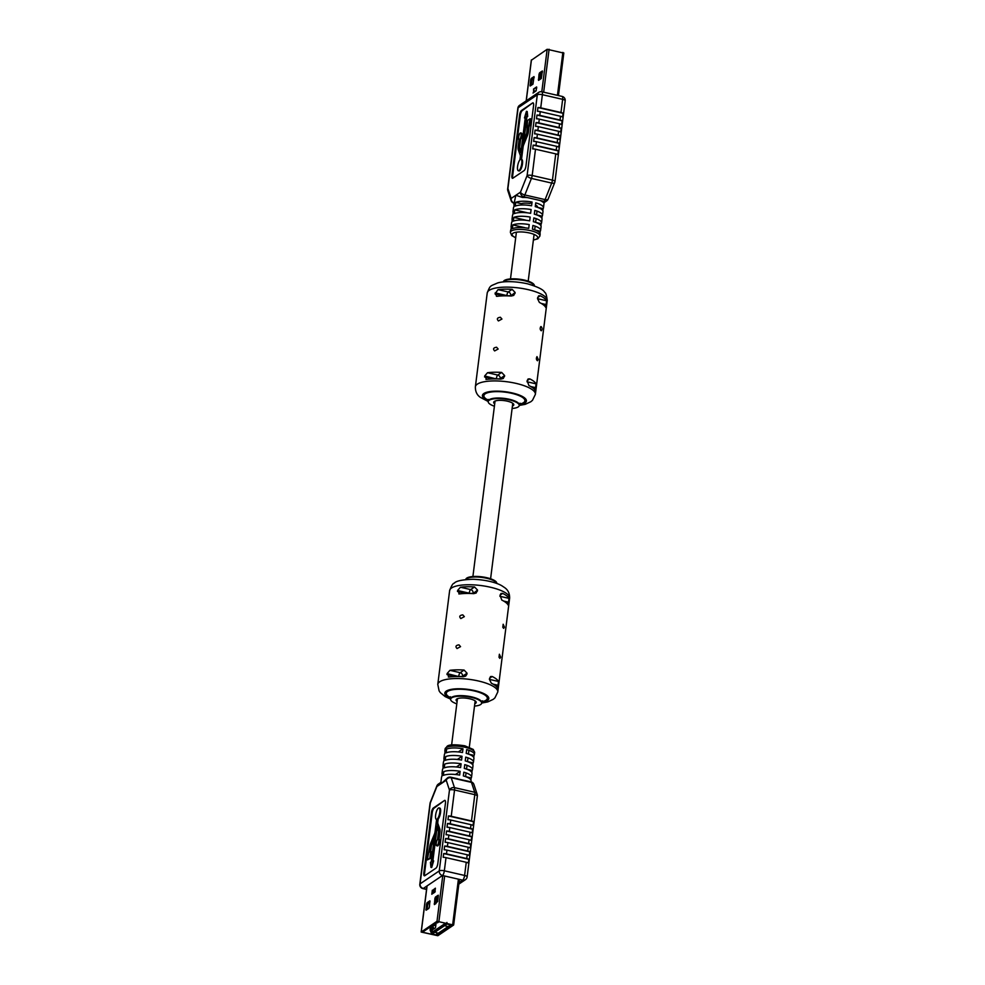 <?xml version="1.0" encoding="UTF-8"?>
<svg xmlns="http://www.w3.org/2000/svg" width="985" height="985" viewBox="0 0 985 985"><rect width="100%" height="100%" fill="white"/><g stroke="black" fill="none" stroke-linecap="round" stroke-linejoin="round"><path stroke-width="1.48" d="M529.918 203.476A8.914 2.647 -172.8 0 0 521.324 203.649L515.709 202.356A14.886 4.408 -172.8 0 1 527.061 201.371A14.886 4.408 -172.8 0 1 532.06 202.036L529.918 203.476M537.514 207.355L537.551 207.096A8.914 2.647 -172.8 0 0 535.471 205.04M531.395 60.208L547.155 49.287L563.728 53.091M539.595 79.674L540.248 74.491L542.526 71.917M531.247 85.326L531.9 80.13L534.165 77.569M541.307 78.517L538.524 80.351L539.041 74.207L539.595 72.791L542.378 70.969L541.307 78.517M532.959 84.168L530.164 85.99L530.681 79.859L531.247 78.443L534.03 76.608L532.959 84.168M536.135 90.558L534.461 91.691L533.932 89.906L533.611 92.479L536.111 90.768M536.726 88.01L536.566 87.148L533.611 89.155L533.932 89.906M533.611 92.479L533.611 89.155M533.538 89.032L536.616 86.951L536.148 90.768L533.033 93.021M540.642 73.284L539.854 79.502M556.229 150.102A3.965 1.17 -172.8 0 1 558.31 150.902L557.842 154.657A3.965 1.17 -172.8 0 0 555.749 153.869L535.495 149.227A3.965 1.17 -172.8 0 0 532.713 148.895L533.193 145.14A3.965 1.17 -172.8 0 1 535.975 145.46L556.229 150.102L556.697 146.346L536.443 141.705A3.965 1.17 -172.8 0 0 533.661 141.384L534.141 137.617A3.965 1.17 -172.8 0 1 536.923 137.937L557.178 142.591L557.658 138.823L537.404 134.182A3.965 1.17 -172.8 0 0 534.609 133.862L535.089 130.094A3.965 1.17 -172.8 0 1 537.872 130.426L558.126 135.068L558.606 131.3L538.352 126.659A3.965 1.17 -172.8 0 0 535.557 126.339L536.037 122.583A3.965 1.17 -172.8 0 1 538.82 122.903L559.074 127.545L559.554 123.79L539.3 119.136A3.965 1.17 -172.8 0 0 536.517 118.816L536.985 115.06A3.965 1.17 -172.8 0 1 539.768 115.38L560.022 120.022L560.502 116.267L540.248 111.625A3.965 1.17 -172.8 0 0 537.465 111.293L537.933 107.537A3.965 1.17 -172.8 0 1 540.728 107.857L560.982 112.499L562.644 99.35L542.39 94.695L540.728 107.857M539.965 233.285L540.236 231.204A14.886 4.408 -172.8 0 0 540.605 230.404A14.886 4.408 -172.8 0 0 532.897 225.442L532.417 229.197A14.886 4.408 -172.8 0 1 540.137 234.159L539.903 236.043A14.886 4.408 7.2 0 0 523.491 229.567A14.886 4.408 7.2 0 0 510.365 232.312L510.612 230.428A14.886 4.408 -172.8 0 1 510.981 229.628L511.461 225.873A14.886 4.408 -172.8 0 0 511.08 226.673L511.56 222.905A14.886 4.408 -172.8 0 1 511.929 222.105L512.409 218.35A14.886 4.408 -172.8 0 0 512.028 219.15L512.508 215.383A14.886 4.408 -172.8 0 1 512.889 214.582L513.357 210.827A14.886 4.408 -172.8 0 0 512.988 211.627L513.456 207.872A14.886 4.408 -172.8 0 1 513.838 207.072L514.305 203.304A14.886 4.408 -172.8 0 0 513.936 204.104A14.886 4.408 -172.8 0 0 514.096 204.978M523.737 227.695A14.886 4.408 -172.8 0 0 512.385 228.68L512.865 224.925A14.886 4.408 -172.8 0 1 524.205 223.927A14.886 4.408 -172.8 0 1 529.204 224.592L528.736 228.36A14.886 4.408 -172.8 0 0 523.737 227.695M524.685 220.172A14.886 4.408 -172.8 0 0 513.333 221.157L513.813 217.402A14.886 4.408 -172.8 0 1 525.153 216.417A14.886 4.408 -172.8 0 1 530.164 217.069L529.684 220.837A14.886 4.408 -172.8 0 0 524.685 220.172M525.633 212.649A14.886 4.408 -172.8 0 0 514.281 213.647L514.761 209.879A14.886 4.408 -172.8 0 1 526.113 208.894A14.886 4.408 -172.8 0 1 531.112 209.559L530.632 213.314A14.886 4.408 -172.8 0 0 525.633 212.649M532.06 202.036L531.58 205.791A14.886 4.408 -172.8 0 0 526.581 205.126A14.886 4.408 -172.8 0 0 515.241 206.124L515.709 202.356M543.461 201.617C544.52 202.787 544.336 202.959 542.87 202.122A14.886 4.408 -172.8 0 0 540.149 200.509L527.529 197.616A14.886 4.408 -172.8 0 0 522.616 197.48L515.832 195.289L513.936 204.104M542.821 210.728L543.08 208.635A14.886 4.408 -172.8 0 0 543.461 207.835A14.886 4.408 -172.8 0 0 535.741 202.873L535.261 206.641A14.886 4.408 -172.8 0 1 542.981 211.603L542.513 215.358A14.886 4.408 -172.8 0 0 534.793 210.396L534.313 214.164A14.886 4.408 -172.8 0 1 542.033 219.113L541.565 222.881A14.886 4.408 -172.8 0 0 533.845 217.919L533.365 221.674A14.886 4.408 -172.8 0 1 541.085 226.636L540.605 230.404M541.873 218.251L542.132 216.158A14.886 4.408 -172.8 0 0 542.513 215.358M512.988 211.627A14.886 4.408 -172.8 0 0 513.148 212.501M540.925 225.774L541.184 223.681A14.886 4.408 -172.8 0 0 541.565 222.881M512.028 219.15A14.886 4.408 -172.8 0 0 512.2 220.012M511.08 226.673A14.886 4.408 -172.8 0 0 511.252 227.535M543.08 208.635L537.601 207.379M526.606 212.6L514.761 209.879M542.132 216.158L536.653 214.902M525.658 220.123L513.813 217.402M541.184 223.681L535.705 222.425M524.71 227.633L512.865 224.925M540.236 231.204L534.756 229.948M532.626 102.945L522.173 110.689A3.965 1.219 -77.1 0 0 520.302 115.393L512.692 175.552A3.965 1.219 -77.1 0 0 512.877 178.199L524.069 170.627A3.965 1.219 -77.1 0 0 525.953 165.923L533.55 105.764A3.965 1.219 -77.1 0 0 533.033 102.846A3.965 1.219 -77.1 0 0 532.626 102.945L521.422 110.517A3.965 1.219 -77.1 0 0 519.551 115.22L511.954 175.379A3.965 1.219 -77.1 0 0 512.459 178.31A3.965 1.219 -77.1 0 0 512.877 178.199M518.344 170.762A5.885 1.798 102.9 0 1 517.63 166.083A5.885 1.798 102.9 0 1 519.945 159.816L520.302 156.972A2.943 0.899 -77.1 0 0 520.228 155.162L518.319 149.892A5.27 1.613 102.9 0 1 518.196 146.654L519.058 139.784A3.534 1.083 102.9 0 1 518.824 136.078A3.534 1.083 102.9 0 1 520.659 132.913A3.534 1.083 102.9 0 1 521.114 135.474A3.534 1.083 102.9 0 1 519.883 139.23L519.009 146.1A2.943 0.899 -77.1 0 0 519.083 147.898L520.831 152.737L525.3 117.387L524.463 117.954L526.446 111.317L526.963 116.267L526.125 116.833L522.863 142.69L526.273 134.354A2.943 0.899 -77.1 0 0 526.852 132.113L527.566 120.441L530.053 118.766L527.677 131.559A5.27 1.613 102.9 0 1 526.643 135.573L522.9 144.684A2.943 0.899 -77.1 0 0 522.321 146.925L520.757 159.262A5.885 1.798 102.9 0 1 520.979 159.275A5.885 1.798 102.9 0 1 521.422 165.418A5.885 1.798 102.9 0 1 518.344 170.762L519.095 170.934A5.885 1.798 -77.1 0 0 522.161 165.591A5.885 1.798 -77.1 0 0 521.73 159.447A5.885 1.798 -77.1 0 0 521.508 159.435M521.016 151.333L519.834 148.07A2.943 0.899 102.9 0 1 519.76 146.272L520.622 139.402A3.534 1.083 -77.1 0 0 521.865 135.647A3.534 1.083 -77.1 0 0 521.41 133.086L520.659 132.913M523.971 139.981L526.876 117.006L527.701 116.439L527.197 111.49L526.446 111.317M521.521 159.398L523.072 147.097A2.943 0.899 102.9 0 1 523.651 144.844L527.381 135.745A5.27 1.613 -77.1 0 0 528.428 131.731L529.13 126.178L529.967 125.624L530.804 118.939L530.053 118.766M519.883 139.23L520.622 139.402M524.463 117.954L525.214 118.126M526.963 116.267L527.701 116.439M526.125 116.833L526.876 117.006M526.729 127.127L527.467 127.299M529.216 125.452L529.967 125.624M528.379 126.006L529.13 126.178M560.502 116.267A3.965 1.17 -172.8 0 1 562.583 117.055L563.063 113.3A3.965 1.17 -172.8 0 0 560.982 112.499M559.554 123.79A3.965 1.17 -172.8 0 1 561.635 124.578L562.115 120.823A3.965 1.17 -172.8 0 0 560.022 120.022M558.606 131.3A3.965 1.17 -172.8 0 1 560.687 132.101L561.167 128.345A3.965 1.17 -172.8 0 0 559.074 127.545M557.658 138.823A3.965 1.17 -172.8 0 1 559.739 139.624L560.219 135.856A3.965 1.17 -172.8 0 0 558.126 135.068M556.697 146.346A3.965 1.17 -172.8 0 1 558.79 147.147L559.258 143.379A3.965 1.17 -172.8 0 0 557.178 142.591M563.063 113.3L537.933 107.537M562.115 120.823L536.985 115.06M561.167 128.345L536.037 122.583M560.219 135.856L535.089 130.094M559.258 143.379L534.141 137.617M558.31 150.902L533.193 145.14M444.457 930.135L445.676 930.419L437.845 935.713L421.174 932.044L437.008 921.283L453.568 925.075L445.737 930.369L444.531 930.099L452.374 924.78L438.214 921.554L422.466 932.204L436.626 935.43L444.543 929.421M444.617 929.372L444.531 930.099M427.121 909.561L427.773 904.365L430.051 901.804M435.469 903.91L436.133 898.726L438.399 896.153M427.121 902.679L429.903 900.844L429.386 906.988L428.832 908.404L426.049 910.226L426.554 904.095L427.121 902.679L428.34 902.962M435.481 897.027L438.263 895.205L437.746 901.349L434.397 904.587L434.914 898.443L435.481 897.027L436.687 897.31M435.075 890.563L433.4 891.696L432.76 890.772L432.427 893.358L435.05 890.772M432.427 893.358L435.235 891.462M435.333 888.556L432.76 890.772M432.489 890.477L435.395 888.174L434.89 892.176L431.923 894.06M445.479 925.912L447.818 926.503L445.479 925.912M435.702 932.463L437.537 932.992M447.018 924.016L432.243 933.989L435.924 934.839L450.699 924.853L447.018 924.016L446.919 922.452M435.702 934.79L432.095 934.014L431.307 932.992L430.088 930.012L430.494 926.774M430.088 930.012L430.962 929.421L432.119 932.266L445.565 923.179M431.381 926.183L430.962 929.421M433.572 927.845L433.4 929.224L435.505 927.808L436.109 922.982M437.512 922.034L437.414 922.846L439.113 921.701M436.183 898.418L438.066 898.849M438.214 897.618L436.737 897.286M436.047 901.176L435.727 903.737M433.031 925.063L432.119 932.266M436.884 933.226L436.17 932.832L436.946 933.017M445.614 925.999L447.818 926.503M473.096 825.479L473.563 821.724A3.965 1.17 -172.8 0 0 471.483 820.924L474.807 794.661A3.965 1.17 7.2 0 1 477.343 796.102A3.965 3.965 0 0 0 477.171 794.366A3.965 3.374 161.8 0 0 474.721 792.272L471.47 782.386L451.216 777.744L454.467 787.631L474.721 792.272A3.965 1.219 -77.1 0 1 474.807 794.661L454.541 790.019L451.228 816.282A3.965 1.17 -172.8 0 0 448.446 815.962L447.966 819.717A3.965 1.17 -172.8 0 1 450.748 820.037L471.002 824.691A3.965 1.17 -172.8 0 1 473.096 825.479M450.748 820.037L450.28 823.805A3.965 1.17 -172.8 0 0 447.498 823.485L447.018 827.24A3.965 1.17 -172.8 0 1 449.8 827.56L470.054 832.202A3.965 1.17 -172.8 0 1 472.147 833.002L472.615 829.247A3.965 1.17 -172.8 0 0 470.535 828.447L471.002 824.691M449.8 827.56L449.332 831.328A3.965 1.17 -172.8 0 0 446.537 830.995L446.07 834.763A3.965 1.17 -172.8 0 1 448.852 835.083L469.106 839.725A3.965 1.17 -172.8 0 1 471.199 840.525L471.667 836.758A3.965 1.17 -172.8 0 0 469.586 835.97L470.054 832.202M448.852 835.083L448.372 838.838A3.965 1.17 -172.8 0 0 445.589 838.518L445.121 842.286A3.965 1.17 -172.8 0 1 447.904 842.606L468.158 847.248A3.965 1.17 -172.8 0 1 470.239 848.048L470.719 844.28A3.965 1.17 -172.8 0 0 468.638 843.492L469.106 839.725M447.904 842.606L447.424 846.361A3.965 1.17 -172.8 0 0 444.641 846.041L444.161 849.796A3.965 1.17 -172.8 0 1 446.956 850.129L467.21 854.771A3.965 1.17 -172.8 0 1 469.291 855.559L469.771 851.803A3.965 1.17 -172.8 0 0 467.678 851.003L468.158 847.248M466.262 862.294A3.965 1.17 -172.8 0 1 468.343 863.082L468.823 859.326A3.965 1.17 -172.8 0 0 466.73 858.526L446.476 853.884A3.965 1.17 -172.8 0 0 443.693 853.564L443.213 857.319A3.965 1.17 -172.8 0 1 446.008 857.639L444.346 870.802L464.6 875.456L466.262 862.294L446.008 857.639M450.28 823.805L470.535 828.447M449.332 831.328L469.586 835.97M448.372 838.838L468.638 843.492M447.424 846.361L467.678 851.003M445.035 751.715A14.886 4.408 7.2 0 1 444.863 750.841L445.097 748.957A14.886 4.408 -172.8 0 1 465.117 747.283A14.886 4.408 -172.8 0 1 474.635 752.688L474.388 754.572A14.886 4.408 7.2 0 0 466.668 749.61L466.2 753.377A14.886 4.408 7.2 0 1 473.92 758.327L473.44 762.095A14.886 4.408 7.2 0 0 465.72 757.133L465.252 760.888A14.886 4.408 7.2 0 1 472.972 765.85L472.492 769.617A14.886 4.408 7.2 0 0 464.772 764.655L464.292 768.411A14.886 4.408 7.2 0 1 472.012 773.373L471.544 777.128A14.886 4.408 7.2 0 0 463.824 772.178L463.344 775.934A14.886 4.408 7.2 0 1 471.064 780.896L470.953 781.831M443.312 775.417A14.886 4.408 7.2 0 1 459.663 775.084L460.143 771.329A14.886 4.408 7.2 0 0 443.792 771.661L443.312 775.417M440.874 782.435L441.539 777.165A14.886 4.408 7.2 0 1 441.92 776.365L442.388 772.597A14.886 4.408 7.2 0 0 442.019 773.397A14.886 4.408 7.2 0 0 442.179 774.272M444.863 750.841A14.886 4.408 7.2 0 1 445.245 750.041L444.764 753.796A14.886 4.408 7.2 0 0 444.395 754.596L443.915 758.364A14.886 4.408 7.2 0 1 444.297 757.563L443.816 761.319A14.886 4.408 7.2 0 0 443.435 762.119L442.967 765.887A14.886 4.408 7.2 0 1 443.336 765.086L442.868 768.842A14.886 4.408 7.2 0 0 442.487 769.642L442.019 773.397M444.075 759.226A14.886 4.408 7.2 0 1 443.915 758.364M443.127 766.749A14.886 4.408 7.2 0 1 442.967 765.887M442.13 782.878C440.664 782.041 440.48 782.213 441.539 783.383L447.67 777.781A3.965 3.595 -124 0 0 446.217 780.231L436.872 786.535L430.285 803.071L420.078 883.865L439.261 870.9L449.468 790.118A3.965 1.17 7.2 0 1 454.541 790.019A3.965 1.219 -77.1 0 0 454.467 787.631A3.965 3.374 -18.2 0 0 449.468 790.118L446.217 780.231A3.965 3.374 -18.2 0 1 451.216 777.744A3.965 1.219 -77.1 0 0 450.785 777.202A3.965 3.965 0 0 0 447.67 777.781M454.183 778.187L471.039 781.844A3.965 1.219 -77.1 0 1 471.47 782.386A3.965 3.374 -18.2 0 1 473.92 784.479A3.965 3.965 0 0 0 471.039 781.844M471.544 777.128A14.886 4.408 7.2 0 1 471.162 777.928L470.904 780.021M444.272 767.894A14.886 4.408 7.2 0 1 460.611 767.574L461.091 763.806A14.886 4.408 7.2 0 0 444.74 764.138L444.272 767.894M472.492 769.617A14.886 4.408 7.2 0 1 472.111 770.418L471.852 772.499M445.22 760.371A14.886 4.408 7.2 0 1 461.571 760.051L462.039 756.283A14.886 4.408 7.2 0 0 445.688 756.615L445.22 760.371M473.44 762.095A14.886 4.408 7.2 0 1 473.071 762.895L472.8 764.988M446.168 752.86A14.886 4.408 7.2 0 1 462.519 752.528L462.987 748.772A14.886 4.408 7.2 0 0 446.636 749.092L446.168 752.86M474.388 754.572A14.886 4.408 7.2 0 1 474.019 755.372L473.748 757.465M455.636 774.37L460.143 771.329M465.683 776.672L471.162 777.928M456.584 766.847L461.091 763.806M466.644 769.162L472.111 770.418M457.533 759.337L462.039 756.283M467.592 761.639L473.071 762.895M458.493 751.814L462.987 748.772M468.54 754.116L474.019 755.372M444.506 800.46L434.053 808.205A3.965 1.219 -77.1 0 0 432.181 812.908L424.584 873.079A3.965 1.219 -77.1 0 0 424.769 875.714L435.961 868.154A3.965 1.219 -77.1 0 0 437.833 863.439L445.429 803.28A3.965 1.219 -77.1 0 0 444.925 800.362A3.965 1.219 -77.1 0 0 444.506 800.46L433.301 808.032A3.965 1.219 -77.1 0 0 431.43 812.736L423.833 872.907A3.965 1.219 -77.1 0 0 424.35 875.825A3.965 1.219 -77.1 0 0 424.757 875.714M438.19 819.015A5.885 1.798 -77.1 0 0 440.504 812.748A5.885 1.798 -77.1 0 0 439.79 808.082L439.039 807.909A5.885 1.798 102.9 0 1 439.753 812.576A5.885 1.798 102.9 0 1 437.438 818.843L438.19 819.015L437.833 821.859A2.943 0.899 102.9 0 0 437.894 823.669L439.815 828.951A5.27 1.613 -77.1 0 1 439.938 832.19L439.076 839.06A3.534 1.083 -77.1 0 1 439.31 842.766A3.534 1.083 -77.1 0 1 437.475 845.93L436.724 845.758A3.534 1.083 102.9 0 1 436.269 843.185A3.534 1.083 102.9 0 1 437.5 839.442L438.374 832.571A2.943 0.899 -77.1 0 0 438.3 830.761L436.54 825.935L432.083 861.272L432.908 860.718L437.118 827.499M431.689 867.514L433.659 860.878L432.908 860.718L430.938 867.342L431.689 867.514M430.667 851.533L431.27 846.731A2.943 0.899 102.9 0 1 431.849 844.477L434.163 838.863M430.556 858.391L431.405 851.705L430.654 851.533L429.817 858.218L430.556 858.391L427.318 859.905L429.706 847.112A5.27 1.613 102.9 0 1 430.74 843.086L434.483 833.987A2.943 0.899 -77.1 0 0 435.062 831.746L436.614 819.397A5.885 1.798 102.9 0 1 436.404 819.397A5.885 1.798 102.9 0 1 435.961 813.253A5.885 1.798 102.9 0 1 439.039 807.909M451.228 816.282L471.483 820.924M437.438 818.843L437.081 821.687A2.943 0.899 -77.1 0 0 437.143 823.497L439.064 828.779A5.27 1.613 102.9 0 1 439.187 832.017L438.325 838.888L439.076 839.06M438.325 838.888A3.534 1.083 102.9 0 1 438.559 842.594A3.534 1.083 102.9 0 1 436.724 845.758M430.938 867.342L430.42 862.392L431.258 861.826L434.52 835.982L431.11 844.305A2.943 0.899 -77.1 0 0 430.519 846.558L429.817 852.099L430.654 851.533M429.817 858.218L427.318 859.905M468.823 859.326L443.693 853.564M469.771 851.803L444.641 846.041M470.719 844.28L445.589 838.518M471.667 836.758L446.537 830.995M472.615 829.247L447.498 823.485M473.563 821.724L448.446 815.962M512.409 406.103A10.133 3.004 -172.8 0 0 513.788 404.847A10.133 3.004 -172.8 0 0 512.902 403.394A10.133 3.004 -172.8 0 0 501.808 400.39A10.133 3.004 -172.8 0 0 493.682 402.311A10.133 3.004 -172.8 0 0 494.704 403.875M498.016 289.627L495.049 293.838L497.179 296.313A30.239 8.963 7.2 0 1 511.313 296.029L513.751 295.401L515.143 292.483L512.151 289.344A30.239 8.963 7.2 0 0 498.016 289.627L508.26 291.966A3.029 0.923 -77.1 0 0 506.832 295.562L495.172 292.89M545.752 307.455L546.601 300.77A30.239 8.963 7.2 0 0 540.26 295.783L538.586 295.882L537.502 298.603L539.411 302.469A30.239 8.963 7.2 0 1 545.752 307.455L545.924 307.64M496.428 296.288L497.179 296.313M486.676 379.397A30.239 8.963 -172.8 0 1 500.811 379.114L503.261 378.499L504.64 375.581L501.66 372.428A30.239 8.963 -172.8 0 0 487.526 372.712L484.669 375.974L486.676 379.397L485.925 379.385M535.261 390.54L536.099 383.854A30.239 8.963 -172.8 0 0 529.758 378.88L528.095 378.979L527.123 380.739L528.908 385.566A30.239 8.963 -172.8 0 1 535.261 390.54L535.434 390.737M498.151 349.022L496.588 347.237C493.411 347.705 492.759 348.936 494.642 350.931L498.151 349.022M540.765 326.638C539.854 328.362 540.026 329.741 541.282 330.775C542.341 329.446 542.304 328.054 541.134 326.601L540.765 326.638M536.985 356.619C536.062 358.355 536.234 359.734 537.49 360.756L538.253 359.513L536.985 356.619M501.944 319.041L500.38 317.256C497.191 317.712 496.551 318.943 498.435 320.95L501.944 319.041M503.347 281.944L503.36 281.845A15.625 4.629 7.2 0 1 519.44 279.211A15.625 4.629 7.2 0 1 534.362 285.761L534.35 285.859M494.408 406.226A15.625 4.629 7.2 0 1 489.582 403.862A15.625 4.629 7.2 0 1 488.228 401.621A15.625 4.629 7.2 0 1 504.308 398.987A15.625 4.629 7.2 0 1 519.23 405.537A15.625 4.629 7.2 0 1 512.101 408.467M474.807 703.721A10.133 3.004 -172.8 0 0 476.186 702.465A10.133 3.004 -172.8 0 0 466.508 698.217A10.133 3.004 -172.8 0 0 456.092 699.916A10.133 3.004 -172.8 0 0 456.966 701.369A10.133 3.004 -172.8 0 0 457.114 701.48M508.161 605.061L508.999 598.375A30.239 8.963 7.2 0 0 506.758 595.876A30.239 8.963 7.2 0 0 502.658 593.401L500.996 593.499L500.023 595.26L501.808 600.087A30.239 8.963 7.2 0 1 505.908 602.561A30.239 8.963 7.2 0 1 508.161 605.061L508.334 605.258M460.426 587.232L457.569 590.495L459.576 593.918A30.239 8.963 7.2 0 1 473.711 593.647L476.161 593.019L477.54 590.101L474.561 586.962A30.239 8.963 7.2 0 0 460.426 587.232L470.658 589.584A3.029 0.923 -77.1 0 0 469.229 593.167L457.569 590.495M458.825 593.906L459.576 593.918M504.443 627.137L503.175 624.244L502.793 627.285L503.68 628.381L504.443 627.137M500.663 657.13L499.383 654.237L499.001 657.278L499.887 658.374L500.663 657.13M497.659 688.158L498.508 681.472A30.239 8.963 -172.8 0 0 496.255 678.961A30.239 8.963 -172.8 0 0 492.155 676.498L490.493 676.584L489.41 679.305L491.318 683.184A30.239 8.963 -172.8 0 1 495.418 685.646A30.239 8.963 -172.8 0 1 497.659 688.158L497.831 688.355M449.086 677.015A30.239 8.963 -172.8 0 1 463.209 676.732L465.659 676.116L466.927 674.146L467.038 673.198L464.058 670.046A30.239 8.963 -172.8 0 0 449.923 670.329L447.079 673.592L449.086 677.015L448.335 677.003M460.549 646.64L458.985 644.855C455.809 645.31 455.156 646.542 457.052 648.549L460.549 646.64M464.341 616.647L462.778 614.862C459.601 615.329 458.948 616.548 460.832 618.555L464.341 616.647M465.757 579.562L465.77 579.463A15.625 4.629 7.2 0 1 478.304 576.508A15.625 4.629 7.2 0 1 495.418 581.138A15.625 4.629 7.2 0 1 496.772 583.379L496.76 583.477M456.806 703.844A15.625 4.629 7.2 0 1 450.637 699.239A15.625 4.629 7.2 0 1 463.172 696.272A15.625 4.629 7.2 0 1 480.286 700.914A15.625 4.629 7.2 0 1 481.64 703.155A15.625 4.629 7.2 0 1 474.511 706.085M531.432 59.925L526.261 100.802M547.155 49.287L541.799 91.765M549.101 49.25L543.671 92.184M562.866 52.402L557.436 95.348M530.681 79.859L531.9 80.13M530.016 85.116L531.161 85.375M531.247 78.443L532.454 78.726M538.376 79.477L539.509 79.736M539.595 72.791L540.814 73.075L540.026 79.391M539.041 74.207L540.248 74.491M533.267 92.713L536.111 90.805M538.758 92.356A3.965 3.595 56 0 0 537.305 94.794A3.965 1.17 -172.8 0 1 542.39 94.695A3.965 1.219 -77.1 0 0 541.873 91.777A3.965 3.965 0 0 0 538.758 92.356L519.587 105.321A3.965 3.595 -124 0 0 518.122 107.759A3.965 1.17 -172.8 0 0 517.864 108.104L507.657 188.898A3.965 3.965 0 0 0 507.829 190.634A3.965 3.374 161.8 0 1 507.915 188.554L511.166 198.441L515.832 195.289L520.511 192.124L527.098 175.589L537.305 94.794L518.122 107.759L507.915 188.554A3.965 1.17 -172.8 0 0 507.657 188.898A3.965 1.17 -172.8 0 0 507.731 189.182M535.495 149.227L532.183 175.49L552.437 180.132L555.749 153.869M536.443 141.705L535.975 145.46M537.404 134.182L536.923 137.937M538.352 126.659L537.872 130.426M539.3 119.136L538.82 122.903M540.248 111.625L539.768 115.38M533.402 239.909A12.891 3.817 -172.8 0 0 534.35 234.541A12.891 3.817 -172.8 0 0 516.115 232.238A12.891 3.817 -172.8 0 0 515.697 237.668M542.87 202.122L543.966 201.383L540.149 200.509M527.529 197.616L523.712 196.729L522.616 197.48M544.065 202.664L546.663 200.903A3.965 3.595 56 0 1 543.966 201.383A3.965 1.219 -77.1 0 0 545.099 199.61L551.686 183.075L531.432 178.42L524.845 194.968L545.099 199.61A3.965 1.711 -158.3 0 0 548.128 199.093L554.715 182.545A3.965 1.711 -158.3 0 1 551.686 183.075A3.965 1.219 -77.1 0 0 552.437 180.132A3.965 1.17 -172.8 0 1 554.974 181.572L565.181 100.79A3.965 1.17 -172.8 0 0 562.644 99.35A3.965 1.219 -77.1 0 0 562.127 96.419L541.873 91.777M512.692 175.552L511.954 175.379M520.302 115.393L519.551 115.22M522.173 110.689L521.422 110.517M519.009 146.1L519.76 146.272M519.083 147.898L519.834 148.07M527.677 131.559L528.428 131.731M526.643 135.573L527.381 135.745M522.9 144.684L523.651 144.844M522.321 146.925L523.072 147.097M548.128 199.093A3.965 3.965 0 0 1 546.663 200.903A3.965 3.595 56 0 0 547.869 199.426M532.183 175.49A3.965 1.17 -172.8 0 0 527.098 175.589A3.965 1.711 -158.3 0 0 531.432 178.42A3.965 1.219 -77.1 0 0 532.183 175.49M513.961 203.156A3.965 1.219 -77.1 0 0 514.047 203.156L513.961 203.156A3.965 3.965 0 0 1 511.08 200.521L507.829 190.634M523.712 196.729A3.965 1.219 -77.1 0 0 524.845 194.968A3.965 1.711 -158.3 0 1 520.511 192.124A3.965 3.595 -124 0 0 523.712 196.729M514.072 202.959A3.965 3.595 56 0 1 511.166 198.441A3.965 3.374 161.8 0 0 511.08 200.521M436.626 935.43L436.712 934.716A1.194 1.071 -124 0 1 435.924 934.839L435.801 934.863A1.194 1.194 0 0 0 436.737 934.691L451.512 924.718A1.194 1.071 -124 0 1 450.699 924.853L450.995 924.422M452.706 924.398L458.419 879.174M438.941 921.246L444.654 876.01M437.008 921.283L442.77 875.579M431.812 894.257L432.316 890.255M421.272 931.909L427.084 885.909M434.25 903.713L435.382 903.971M434.914 898.443L436.133 898.726M426.554 904.095L427.773 904.365M425.889 909.352L427.034 909.623M435.776 925.592A2.524 0.751 -172.8 0 0 433.08 925.999A2.524 2.524 0 0 0 434.41 928.547M466.73 858.526L467.21 854.771M459.01 882.659L462.716 880.159A3.965 1.219 -77.1 0 0 464.6 875.456A3.965 1.17 7.2 0 1 467.136 876.896L477.343 796.102M458.825 884.136L465.412 879.679A3.965 3.595 56 0 1 462.716 880.159L442.462 875.505A3.965 3.595 56 0 1 439.261 870.9A3.965 1.17 7.2 0 1 444.346 870.802A3.965 1.219 -77.1 0 1 442.462 875.505L423.279 888.47L426.579 889.221M446.956 850.129L446.476 853.884M424.584 873.079L423.833 872.907M432.181 812.908L431.43 812.736M434.053 808.205L433.301 808.032M437.081 821.687L437.833 821.859M437.143 823.497L437.894 823.669M439.064 828.779L439.815 828.951M439.187 832.017L439.938 832.19M431.11 844.305L431.849 844.477M430.519 846.558L431.27 846.731M423.279 888.47A3.965 3.595 -124 0 1 420.078 883.865A3.965 1.17 7.2 0 0 419.819 884.21A3.965 3.965 0 0 0 422.873 888.581A3.965 1.219 -77.1 0 0 423.279 888.47M477.269 795.818A3.965 3.374 161.8 0 0 477.171 794.366L473.92 784.479M430.026 803.428A3.965 1.17 7.2 0 1 430.285 803.071A3.965 1.711 21.7 0 1 430.285 802.455A3.965 3.965 0 0 0 430.026 803.428L419.819 884.21M437.131 785.574A3.965 1.711 21.7 0 0 436.872 785.907A3.965 1.711 21.7 0 0 436.872 786.535A3.965 3.595 56 0 1 438.337 784.097A3.965 3.965 0 0 0 436.872 785.907L430.285 802.455M512.151 289.344L508.26 291.966A3.029 2.733 -124 0 1 510.71 295.475A3.029 0.899 7.2 0 1 506.832 295.562L506.795 295.832M515.143 292.483L510.636 295.98M540.26 295.783L537.638 297.556M546.589 304.673L541.282 303.454M537.502 298.677L546.601 300.77M495.049 293.838L503.791 295.845M511.203 296.017L515.02 293.444M543.523 304.956L546.478 305.633M547.217 300.585A30.239 8.963 -172.8 0 0 518.344 287.903A30.239 8.963 -172.8 0 0 487.218 293.013L475.373 386.797A30.239 8.963 7.2 0 1 506.499 381.7A30.239 8.963 7.2 0 1 535.372 394.382L547.217 300.585C546.663 295.328 545.801 292.582 544.668 292.36C543.523 289.664 537.748 286.807 527.344 283.766C512.483 280.553 501.537 281.599 497.4 283.04C490.136 286.413 490.382 284.776 487.218 293.013M500.7 379.114L504.517 376.529M484.558 376.935L493.288 378.929M533.033 388.053L535.975 388.73M504.64 375.581L500.208 378.572A3.029 2.733 56 0 0 497.77 375.063L501.66 372.428M500.146 379.077L500.208 378.572A3.029 0.899 7.2 0 1 496.329 378.646A3.029 0.923 102.9 0 1 497.77 375.063L487.526 372.712M496.305 378.929L484.669 375.974M527 381.774L536.099 383.854M536.099 387.77L530.78 386.551M529.758 378.88L527.147 380.653M488.301 400.193A20.66 6.119 7.2 0 1 485.691 398.605A20.66 6.119 7.2 0 1 493.559 391.747A20.66 6.119 7.2 0 1 520.191 396.105A20.66 6.119 7.2 0 1 519.526 404.133M518.935 403.715L520.166 403.222L519.304 404.958A15.625 4.629 -172.8 0 0 504.382 398.408A15.625 4.629 -172.8 0 0 488.301 401.043L488.203 399.417M503.446 281.932A15.625 4.629 7.2 0 1 519.366 279.789A15.625 4.629 7.2 0 1 534.264 285.822M519.329 404.81A22.175 6.575 -172.8 0 0 522.112 396.327A22.175 6.575 -172.8 0 0 493.288 391.242A22.175 6.575 -172.8 0 0 484.325 398.629A22.175 6.575 -172.8 0 0 488.326 400.895M502.658 593.401L500.035 595.174M508.999 602.291L503.68 601.072M499.9 596.294L508.999 598.375M474.561 586.962L470.658 589.584A3.029 2.733 -124 0 1 473.108 593.093A3.029 0.899 7.2 0 1 469.229 593.167L469.205 593.45M477.54 590.101L473.046 593.598M505.933 602.574L508.876 603.251M457.459 591.456L466.188 593.45M473.6 593.635L477.417 591.049M497.782 691.987L509.627 598.203A30.239 8.963 -172.8 0 0 507.016 593.869A30.239 8.963 -172.8 0 0 473.883 584.893A30.239 8.963 -172.8 0 0 449.628 590.618L437.783 684.415A30.239 8.963 7.2 0 1 462.039 678.677A30.239 8.963 7.2 0 1 495.16 687.653A30.239 8.963 7.2 0 1 497.782 691.987L494.913 697.885L493.263 699.325L487.797 701.899L481.653 703.056M495.43 685.671L498.373 686.336M463.11 676.732L466.927 674.146M446.956 674.54L455.686 676.547M489.397 679.379L498.508 681.472M498.496 685.388L493.19 684.169M492.155 676.498L489.545 678.259M467.038 673.198L462.605 676.19A3.029 2.733 56 0 0 460.167 672.681L464.058 670.046M462.544 676.695L462.605 676.19A3.029 0.899 7.2 0 1 458.739 676.264A3.029 0.923 102.9 0 1 460.167 672.681L449.923 670.329M458.702 676.547L447.079 673.592M450.699 697.811A20.66 6.119 7.2 0 1 456.178 689.34A20.66 6.119 7.2 0 1 485.531 695.472A20.66 6.119 7.2 0 1 481.924 701.751M481.333 701.332L482.564 700.84L481.714 702.576A15.625 4.629 -172.8 0 0 480.36 700.335A15.625 4.629 -172.8 0 0 463.245 695.705A15.625 4.629 -172.8 0 0 450.711 698.661L450.305 696.764L451.376 697.552M465.856 579.549A15.625 4.629 7.2 0 1 479.067 577.136A15.625 4.629 7.2 0 1 495.344 581.716A15.625 4.629 7.2 0 1 496.662 583.44M481.727 702.428A22.175 6.575 -172.8 0 0 486.898 695.447A22.175 6.575 -172.8 0 0 454.627 688.934A22.175 6.575 -172.8 0 0 450.724 698.513M465.597 776.648L466.065 772.88M466.545 769.125L467.025 765.37M467.493 761.602L467.973 757.847M468.441 754.079L468.922 750.324M469.316 747.172L475.164 700.901M490.592 578.774L512.766 403.284M528.194 281.156L534.092 234.43M534.658 229.911L535.138 226.156M535.618 222.388L536.086 218.633M536.566 214.865L537.034 211.11M451.623 744.931L457.459 698.661M472.898 576.533L495.061 401.043M510.489 278.915L516.399 232.201M531.334 60.048L526.175 100.864M563.826 52.956L558.446 95.582M536.099 90.854L536.579 87.099M543.461 207.835L544.114 202.627M520.979 159.275L521.73 159.447M565.181 100.79A3.965 3.965 0 0 0 562.127 96.419M519.587 105.321A3.965 3.965 0 0 0 517.864 108.104M554.715 182.545A3.965 3.965 0 0 0 554.974 181.572M510.365 232.312L511.72 235.538L515.684 237.828M539.903 236.043L537.785 238.826L533.377 240.069M453.666 924.952L459.429 879.396M421.174 932.044L426.998 885.971M434.877 892.09L435.358 888.322M433.08 925.999L433.203 924.94M435.899 903.627L436.552 898.505M465.412 879.679A3.965 3.965 0 0 0 467.136 876.896M426.554 889.418L422.873 888.581M457.693 778.79L450.785 777.202M438.337 784.097L440.886 782.373M445.097 748.957L447.215 746.174C449.308 744.5 455.181 744.377 464.858 745.817L473.28 749.462L474.635 752.688M475.373 386.797C475.275 391.464 476.912 394.973 480.311 397.337L488.24 401.523M519.243 405.438L525.19 404.342L530.817 401.745L532.491 400.292L535.372 394.382M450.65 699.141L445.158 696.592L440.357 692.677L439.101 690.854L437.783 684.415M449.628 590.618C451.487 585.669 452.989 583.231 454.147 583.28C455.932 580.965 462.236 579.636 473.059 579.279C488.264 579.845 498.595 583.588 502.239 586.026L504.689 587.663C508.088 590.027 509.725 593.536 509.627 598.203"/></g></svg>

